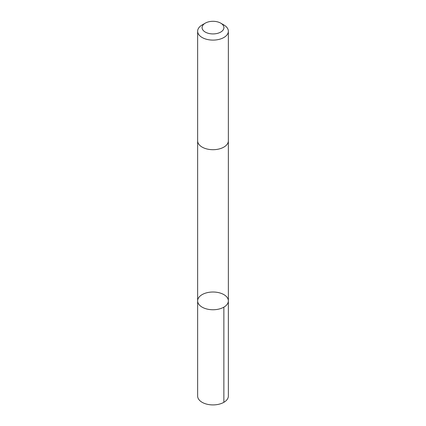 <?xml version="1.0" encoding="UTF-8"?>
<svg xmlns="http://www.w3.org/2000/svg" width="426" height="426" viewBox="0 0 426 426"><rect width="100%" height="100%" fill="white"/><g stroke="black" fill="none" stroke-linecap="round" stroke-linejoin="round"><path stroke-width="0.64" d="M199.107 304.67A15.363 8.871 180 0 1 197.637 300.884A15.363 8.871 180 0 1 213 292.012A15.363 8.871 180 0 1 228.363 300.884A15.363 8.871 180 0 1 216.36 309.537A15.363 8.871 180 0 1 199.107 304.67A15.363 8.871 180 0 1 197.637 300.884L197.637 396.042A15.363 8.871 0 0 0 199.107 399.833A15.363 8.871 0 0 0 216.36 404.7A15.363 8.871 0 0 0 228.363 396.042L228.363 300.884A15.363 8.871 180 0 1 216.36 309.537A15.363 8.871 180 0 1 199.107 304.67M205.273 23.148L202.137 24.958A15.363 8.871 0 0 0 197.637 31.231L197.637 140.83A15.363 8.871 0 0 0 213 149.702A15.363 8.871 0 0 0 228.363 140.83L228.363 31.231A15.363 8.871 0 0 0 226.893 27.445A15.363 8.871 0 0 0 223.863 24.958L220.727 23.148A10.927 6.31 0 0 0 205.273 23.148A10.927 6.31 0 0 0 204.437 31.529A10.927 6.31 0 0 0 218.767 32.972A10.927 6.31 0 0 0 222.883 24.916A10.927 6.31 0 0 0 220.727 23.148M197.637 31.231A15.363 8.871 0 0 0 213 40.103A15.363 8.871 0 0 0 228.363 31.231M223.863 307.151L223.863 402.314M197.637 141.043L197.637 300.884M228.363 141.043L228.363 300.884"/></g></svg>
